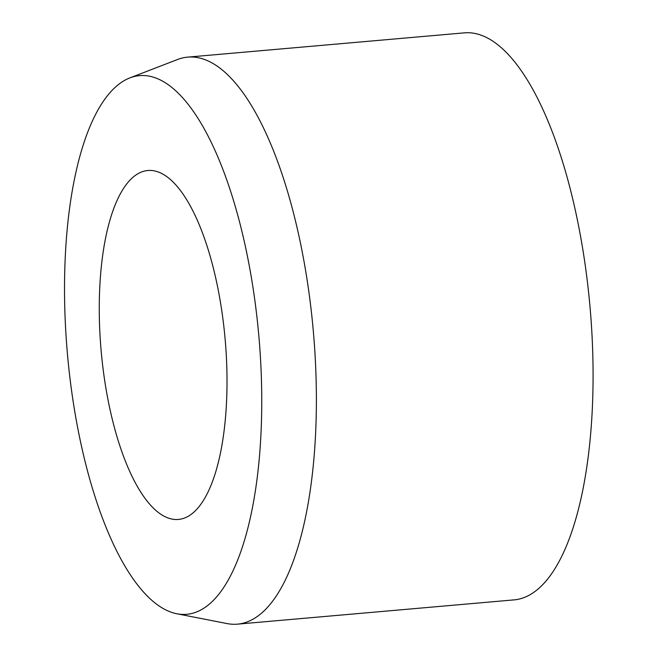 <?xml version="1.0" encoding="UTF-8"?>
<svg xmlns="http://www.w3.org/2000/svg" width="657" height="657" viewBox="0 0 657 657"><rect width="100%" height="100%" fill="white"/><g stroke="black" fill="none" stroke-linecap="round" stroke-linejoin="round"><path stroke-width="0.99" d="M156.473 171.403A175.14 62.259 85 0 1 226.065 351.52A175.14 62.259 85 0 1 178.441 519.441A175.14 62.259 85 0 1 169.802 518.545A175.14 62.259 85 0 1 100.209 338.429A175.14 62.259 85 0 1 147.833 170.508A175.14 62.259 85 0 1 156.473 171.403M129.872 77.896L177.571 59.5A284.604 101.178 85 0 1 187.713 57.126A284.604 101.178 85 0 1 201.748 58.58A284.604 101.178 85 0 1 314.843 351.273A284.604 101.178 85 0 1 237.456 624.15A284.604 101.178 85 0 1 227.059 623.575L176.881 613.769A270.372 96.119 85 0 1 173.432 612.924A270.372 96.119 85 0 1 66.981 348.621A270.372 96.119 85 0 1 129.872 77.896A270.372 96.119 85 0 1 152.843 77.025A270.372 96.119 85 0 1 261.026 368.807A270.372 96.119 85 0 1 176.881 613.769M187.713 57.126L464.409 32.85A284.604 101.178 85 0 1 478.444 34.312A284.604 101.178 85 0 1 591.538 326.997A284.604 101.178 85 0 1 514.152 599.874L237.456 624.15"/></g></svg>
